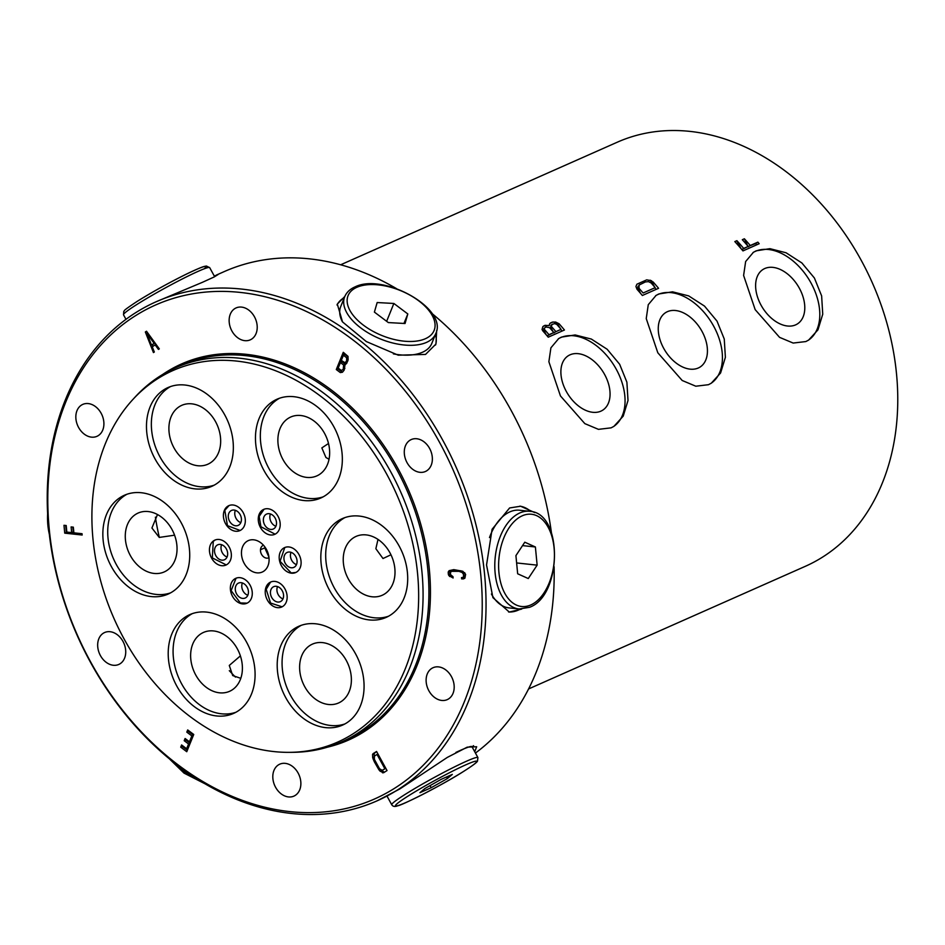 <?xml version="1.0" encoding="UTF-8"?>
<svg xmlns="http://www.w3.org/2000/svg" width="945" height="945" viewBox="0 0 945 945"><rect width="100%" height="100%" fill="white"/><g stroke="black" fill="none" stroke-linecap="round" stroke-linejoin="round"><path stroke-width="1.42" d="M282.118 606.808L270.565 603.052L266.195 589.337L270.471 582.226M270.518 591.275A8.186 6.213 66.1 0 1 273.684 586.68A8.186 6.213 66.1 0 1 280.76 588.723A8.186 6.213 66.1 0 1 283.488 597.063A8.186 6.213 66.1 0 1 280.322 601.658A8.186 6.213 66.1 0 1 273.247 599.614A8.186 6.213 66.1 0 1 270.518 591.275M277.523 586.585A8.186 6.213 -113.9 0 0 277.003 588.392A8.186 6.213 -113.9 0 0 282.968 598.882M240.951 597.984A8.186 6.213 66.1 0 1 235.399 590.483A8.186 6.213 66.1 0 1 238.542 583.065A8.186 6.213 66.1 0 1 242.77 583.112A8.186 6.213 66.1 0 1 248.322 590.625A8.186 6.213 66.1 0 1 245.18 598.031A8.186 6.213 66.1 0 1 240.951 597.984M242.381 582.97A8.186 6.213 -113.9 0 0 247.436 595.114A8.186 6.213 -113.9 0 0 247.826 595.255M247.117 603.146L240.337 602.945L231.135 590.637L236.061 578.198M221.614 544.698A8.186 6.213 -113.9 0 0 227.06 556.995M225.796 558.838A8.186 6.213 66.1 0 1 224.414 559.771A8.186 6.213 66.1 0 1 215.897 555.778A8.186 6.213 66.1 0 1 216.393 545.726A8.186 6.213 66.1 0 1 217.775 544.804A8.186 6.213 66.1 0 1 226.292 548.797A8.186 6.213 66.1 0 1 225.796 558.838M226.268 564.909L212.33 557.928L213.263 541.355L215.224 539.973M264.529 524.652A8.186 6.213 66.1 0 1 266.608 514.068A8.186 6.213 66.1 0 1 275.338 518.451A8.186 6.213 66.1 0 1 273.247 529.035A8.186 6.213 66.1 0 1 264.529 524.652M270.447 513.974A8.186 6.213 -113.9 0 0 271.014 521.782A8.186 6.213 -113.9 0 0 275.893 526.259M275.101 534.173L260.914 526.731L259.178 516.383L264.057 509.237M235.376 510.324A8.186 6.213 -113.9 0 0 235.305 510.465A8.186 6.213 -113.9 0 0 240.821 522.62M228.82 513.348A8.186 6.213 66.1 0 1 231.537 510.43A8.186 6.213 66.1 0 1 239.227 513.194A8.186 6.213 66.1 0 1 240.88 522.467A8.186 6.213 66.1 0 1 238.164 525.396A8.186 6.213 66.1 0 1 230.474 522.62A8.186 6.213 66.1 0 1 228.82 513.348M240.136 530.488L227.461 525.656L224.804 510.3L229.08 505.551M455.903 752.421A49.116 3.508 -28.7 0 1 460.569 750.283A49.116 3.508 -28.7 0 1 471.945 746.656L477.91 757.571A49.116 3.508 151.3 0 0 466.546 761.197A49.116 3.508 151.3 0 0 405.842 793.965A49.116 3.508 151.3 0 0 391.738 804.75L387.131 796.328M452.324 774.404L447.375 778.562L431.18 787.717L419.946 792.69L424.896 788.532L441.091 779.389L452.324 774.404M446.512 776.979L447.375 778.562M430.046 785.626L431.18 787.717M489.486 537.563A49.116 29.26 -83.9 0 1 519.608 510.229L529.578 511.304A49.116 29.26 96.1 0 0 520.045 512.851A49.116 29.26 96.1 0 0 495.133 573.083A49.116 29.26 96.1 0 0 519.112 608.982L509.154 607.918A49.116 29.26 -83.9 0 1 491.412 594.015M515.923 555.613L524.794 542.206L535.39 546.978L537.138 565.145L528.267 578.541L517.659 573.78L515.923 555.613M516.62 562.948L537.138 565.145M522.538 545.608L535.39 546.978M342.303 321.619A49.116 25.739 -158 0 1 340.72 306.582L344.701 296.73A49.116 25.739 22 0 0 361.025 328.116A49.116 25.739 22 0 0 426.254 342.503A49.116 25.739 22 0 0 435.763 333.62C448.119 308.33 383.316 272.703 355.119 286.855C350.028 289.052 346.555 292.348 344.701 296.73M435.763 333.62L431.77 343.46A49.116 25.739 -158 0 1 393.368 353.879M374.397 312.098L377.161 302.542L393.864 303.463L407.815 313.953L405.051 323.509L388.336 322.576L374.397 312.098M403.964 323.45L407.815 313.953M386.647 321.3L393.864 303.463M462.908 571.347L451.379 571.323L450.411 572.729L450.6 574.702L452.998 576.686L453.116 577.997L448.851 575.599L450.47 574.879L450.978 575.458M453.009 576.899L452.277 576.474M449.997 573.745L449.808 571.772L448.19 572.493L448.379 574.465L449.997 573.745L450.47 574.879M450.08 570.721L448.45 571.441L450.08 570.721L449.808 571.772M463.274 578.198L464.893 578.175L463.487 578.895L461.656 578.907L463.274 578.198L463.192 577.253M464.928 576.202L462.625 577.501L465.212 575.375L463.582 576.096L463.404 574.123L465.023 573.402L465.212 575.375M465.023 573.402L464.645 572.646M453.919 570.945L455.537 570.225L461.101 570.827M455.537 570.225L452.537 571.004M451.297 575.836L449.678 576.544M394.419 788.39A270.175 205.219 -113.9 0 0 439.472 442.225A270.175 205.219 -113.9 0 0 135.596 315.642A270.175 205.219 -113.9 0 0 90.555 661.795A270.175 205.219 -113.9 0 0 394.419 788.39M73.332 527.156L73.887 532.838L82.038 533.712L82.168 535.024L64.732 533.157L63.976 525.29L66.209 525.526L66.835 532.082L71.655 532.602L71.111 526.92L73.332 527.156M180.719 747.164L181.605 744.967L186.637 748.747L188.563 743.987L184.204 740.703L185.102 738.506L189.461 741.79L191.835 735.919L186.803 732.139L187.689 729.942L193.737 734.478L186.756 751.712L180.719 747.164L182.338 746.455L187.358 750.224M459.483 571.536L462.14 572.481L463.404 574.123M463.582 576.096L463.298 576.922M461.656 578.907L461.526 577.596L462.625 577.501M449.111 570.65L453.789 569.634L462.755 571.241L465.625 574.359L464.893 578.175M448.19 572.493L448.45 571.441M448.851 575.599L448.379 574.465M382.548 772.833L384.178 772.112L381.662 770.423L380.044 771.132L383.505 772.786L387.037 770.565L376.571 751.464L373.051 753.685L374.669 752.964L374.161 753.826L372.543 754.547L373.051 753.685M372.543 754.547L372.696 757.725L374.019 757.134M375.212 761.233L374.267 761.658L372.696 757.725M374.267 761.658L378.862 769.691L379.961 769.206M380.044 771.132L378.862 769.691M340.318 372.578L342.421 372.247L344.134 370.18L345.055 364.664L346.638 363.459L348.114 359.785L347.984 356.336L343.271 352.32L336.29 369.554L337.908 368.833L341.936 371.857L340.318 372.578L336.29 369.554M145.341 331.99L146.51 331.246L159.315 348.87L158.441 349.426L155.181 344.913L152.239 346.768L154.33 352.012L153.444 352.568L145.341 331.99L146.629 331.411M295.206 795.418A17.471 13.265 66.1 0 1 293.919 796.115A17.471 13.265 66.1 0 1 275.125 786.394A17.471 13.265 66.1 0 1 278.48 764.859A17.471 13.265 66.1 0 1 279.767 764.174A17.471 13.265 66.1 0 1 298.561 773.896A17.471 13.265 66.1 0 1 295.206 795.418M448.521 698.946A17.471 13.265 66.1 0 1 447.233 699.631A17.471 13.265 66.1 0 1 428.428 689.909A17.471 13.265 66.1 0 1 431.782 668.387A17.471 13.265 66.1 0 1 433.082 667.702A17.471 13.265 66.1 0 1 451.875 677.423A17.471 13.265 66.1 0 1 448.521 698.946M426.691 470.811A17.471 13.265 66.1 0 1 425.392 471.508A17.471 13.265 66.1 0 1 406.598 461.786A17.471 13.265 66.1 0 1 409.953 440.252A17.471 13.265 66.1 0 1 411.24 439.567A17.471 13.265 66.1 0 1 430.046 449.288A17.471 13.265 66.1 0 1 426.691 470.811M251.547 339.16A17.471 13.265 66.1 0 1 250.26 339.846A17.471 13.265 66.1 0 1 231.454 330.124A17.471 13.265 66.1 0 1 234.809 308.602A17.471 13.265 66.1 0 1 236.108 307.916A17.471 13.265 66.1 0 1 254.902 317.638A17.471 13.265 66.1 0 1 251.547 339.16M98.233 435.645A17.471 13.265 66.1 0 1 96.945 436.33A17.471 13.265 66.1 0 1 78.151 426.608A17.471 13.265 66.1 0 1 81.506 405.074A17.471 13.265 66.1 0 1 82.794 404.389A17.471 13.265 66.1 0 1 101.587 414.111A17.471 13.265 66.1 0 1 98.233 435.645M120.062 663.768A17.471 13.265 66.1 0 1 118.775 664.453A17.471 13.265 66.1 0 1 99.981 654.731A17.471 13.265 66.1 0 1 103.336 633.209A17.471 13.265 66.1 0 1 104.623 632.524A17.471 13.265 66.1 0 1 123.417 642.246A17.471 13.265 66.1 0 1 120.062 663.768M397.349 790.055A272.904 207.286 -113.9 0 0 449.785 453.706A272.904 207.286 -113.9 0 0 156.079 301.786A272.904 207.286 -113.9 0 0 135.915 312.535A272.904 207.286 -113.9 0 0 83.491 648.872A272.904 207.286 -113.9 0 0 377.185 800.793A272.904 207.286 -113.9 0 0 397.349 790.055M474.709 751.712L476.658 746.751L467.22 747.152L447.339 757.394L399.782 788.98L377.185 800.793M156.079 301.786L202.443 282.307L214.208 276.944L218.118 274.522L214.302 276.07M216.299 275.113L224.237 271.593A272.904 207.286 66.1 0 1 396.534 288.65M432.019 313.527A272.904 207.286 66.1 0 1 551.396 532.543M554.101 566.728A272.904 207.286 66.1 0 1 475.441 753.059M534.764 512.603L520.612 506.225L509.603 507.961L492.085 529.283L486.545 564.968L492.912 597.642L509.272 612.053L521.664 609.088M344.795 296.506L337.306 304.077L342.527 321.914L366.294 341.547L398.258 355.19L425.545 354.422L435.952 344.039L436.673 330.396M268.912 557.018L264.765 547.864M472.087 746.916A53.215 3.804 151.3 0 0 473.551 745.676M508.564 611.958A53.215 31.693 96.1 0 0 518.344 610.104A53.215 31.693 96.1 0 0 520.4 609.076M530.854 511.481A53.215 31.693 96.1 0 0 519.833 506.154M344.37 297.569A53.215 27.889 22 0 0 336.999 304.975M435.527 345.031A53.215 27.889 22 0 0 435.421 334.447M185.291 740.218L185.066 738.577M65.689 525.479L66.351 532.437L82.085 534.126M72.824 527.109L73.273 531.881L71.655 532.602M64.732 533.157L66.351 532.437M189.461 741.79L191.055 741.081M191.835 735.919L193.441 735.21L188.421 731.418L186.803 732.139M188.716 730.698L188.421 731.418M182.338 746.455L182.621 745.735M184.204 740.703L185.834 739.994L190.181 743.254M185.834 739.994L186.118 739.274M186.637 748.747L188.244 748.038M188.563 743.987L190.169 743.278M374.232 756.437L374.161 753.826M374.669 752.964L376.701 751.688M385.773 768.261L382.17 770.34L385.82 768.344M373.299 759.532L374.314 759.083M377.988 754.027L377.031 754.453L384.816 768.675M377.031 754.453L374.385 756.118L374.397 759.39L379.512 768.734L382.17 770.34M342.622 372.046L341.936 371.857M344.287 353.087L338.192 368.101L341.369 370.499L344.866 368.349M338.204 368.113L337.908 368.833M345.362 364.581L343.602 365.006L340.413 362.608L342.031 361.888L345.22 364.286M344.842 368.42L344.275 369.318M348.079 356.997L346.567 357.671L346.685 360.624L345.149 362.809L346.768 362.1L345.988 361.994M346.768 362.1L347.878 360.848M346.567 357.671L343.389 355.273L345.008 354.552L348.055 356.844M343.602 365.006L343.271 369.058M341.31 360.411L345.149 362.809M152.263 344.712L152.901 346.342M289.3 752.35L292.796 752.326A204.675 155.464 -113.9 0 0 341.44 742.014A204.675 155.464 -113.9 0 0 356.56 733.958A204.675 155.464 -113.9 0 0 390.687 471.72A204.675 155.464 -113.9 0 0 175.605 367.759A204.675 155.464 -113.9 0 0 160.485 375.815A204.675 155.464 -113.9 0 0 135.289 396.865L132.926 399.44A203.21 154.354 -113.9 0 0 124.055 638.903A203.21 154.354 -113.9 0 0 289.3 752.35A203.21 154.354 -113.9 0 0 386.493 473.752A203.21 154.354 -113.9 0 0 132.926 399.44M226.93 564.531A13.643 10.36 66.1 0 1 225.926 565.063A13.643 10.36 66.1 0 1 211.243 557.467A13.643 10.36 66.1 0 1 213.865 540.658A13.643 10.36 66.1 0 1 214.869 540.115A13.643 10.36 66.1 0 1 229.552 547.71A13.643 10.36 66.1 0 1 226.93 564.531M247.85 602.733A13.643 10.36 66.1 0 1 246.846 603.264A13.643 10.36 66.1 0 1 232.163 595.669A13.643 10.36 66.1 0 1 234.773 578.86A13.643 10.36 66.1 0 1 235.789 578.316A13.643 10.36 66.1 0 1 250.472 585.912A13.643 10.36 66.1 0 1 247.85 602.733M282.72 606.466A13.643 10.36 66.1 0 1 281.716 607.009A13.643 10.36 66.1 0 1 267.033 599.413A13.643 10.36 66.1 0 1 269.656 582.592A13.643 10.36 66.1 0 1 270.66 582.049A13.643 10.36 66.1 0 1 285.343 589.645A13.643 10.36 66.1 0 1 282.72 606.466M296.683 571.997A13.643 10.36 66.1 0 1 295.679 572.54A13.643 10.36 66.1 0 1 280.996 564.945A13.643 10.36 66.1 0 1 283.618 548.124A13.643 10.36 66.1 0 1 284.622 547.592A13.643 10.36 66.1 0 1 299.305 555.188A13.643 10.36 66.1 0 1 296.683 571.997M275.775 533.795A13.643 10.36 66.1 0 1 274.759 534.338A13.643 10.36 66.1 0 1 260.076 526.743A13.643 10.36 66.1 0 1 262.698 509.922A13.643 10.36 66.1 0 1 263.702 509.39A13.643 10.36 66.1 0 1 278.397 516.986A13.643 10.36 66.1 0 1 275.775 533.795M120.405 497.377A54.03 41.048 66.1 0 1 124.397 495.251A54.03 41.048 66.1 0 1 182.55 525.337A54.03 41.048 66.1 0 1 172.167 591.924A54.03 41.048 66.1 0 1 168.175 594.062A54.03 41.048 66.1 0 1 110.022 563.976A54.03 41.048 66.1 0 1 120.405 497.377M185.763 616.766A54.03 41.048 66.1 0 1 189.756 614.628A54.03 41.048 66.1 0 1 247.909 644.714A54.03 41.048 66.1 0 1 237.526 711.313A54.03 41.048 66.1 0 1 233.533 713.44A54.03 41.048 66.1 0 1 175.38 683.353A54.03 41.048 66.1 0 1 185.763 616.766M294.745 628.437A54.03 41.048 66.1 0 1 298.738 626.311A54.03 41.048 66.1 0 1 356.891 656.385A54.03 41.048 66.1 0 1 346.52 722.984A54.03 41.048 66.1 0 1 342.527 725.11A54.03 41.048 66.1 0 1 284.374 695.024A54.03 41.048 66.1 0 1 294.745 628.437M338.381 520.719A54.03 41.048 66.1 0 1 342.373 518.592A54.03 41.048 66.1 0 1 400.526 548.679A54.03 41.048 66.1 0 1 390.143 615.278A54.03 41.048 66.1 0 1 386.151 617.404A54.03 41.048 66.1 0 1 327.998 587.317A54.03 41.048 66.1 0 1 338.381 520.719M273.022 401.341A54.03 41.048 66.1 0 1 277.015 399.215A54.03 41.048 66.1 0 1 335.168 429.302A54.03 41.048 66.1 0 1 324.785 495.889A54.03 41.048 66.1 0 1 320.792 498.015A54.03 41.048 66.1 0 1 262.639 467.94A54.03 41.048 66.1 0 1 273.022 401.341M263.513 571.371A17.187 13.065 66.1 0 1 244.176 563.314A17.187 13.065 66.1 0 1 247.035 541.284A17.187 13.065 66.1 0 1 258.186 541.154A17.187 13.065 66.1 0 1 268.463 564.366A17.187 13.065 66.1 0 1 263.513 571.371M164.028 389.671A54.03 41.048 66.1 0 1 168.021 387.544A54.03 41.048 66.1 0 1 226.174 417.631A54.03 41.048 66.1 0 1 215.803 484.218A54.03 41.048 66.1 0 1 211.81 486.344A54.03 41.048 66.1 0 1 153.657 456.27A54.03 41.048 66.1 0 1 164.028 389.671M240.892 530.062A13.643 10.36 66.1 0 1 239.888 530.606A13.643 10.36 66.1 0 1 225.205 523.01A13.643 10.36 66.1 0 1 227.828 506.189A13.643 10.36 66.1 0 1 228.832 505.646A13.643 10.36 66.1 0 1 243.515 513.241A13.643 10.36 66.1 0 1 240.892 530.062M126.878 494.282A54.03 41.048 -113.9 0 0 125.272 495.227A54.03 41.048 -113.9 0 0 114.144 560.243A54.03 41.048 -113.9 0 0 170.572 592.869M166.58 570.674A32.201 24.464 66.1 0 1 164.206 571.938A32.201 24.464 66.1 0 1 129.548 554.018A32.201 24.464 66.1 0 1 135.737 514.328A32.201 24.464 66.1 0 1 138.112 513.052A32.201 24.464 66.1 0 1 172.77 530.984A32.201 24.464 66.1 0 1 166.58 570.674M157.496 514.541L151.921 528.007L159.256 537.421L174.577 535.189M192.237 613.659A54.03 41.048 -113.9 0 0 190.63 614.604A54.03 41.048 -113.9 0 0 179.503 679.62A54.03 41.048 -113.9 0 0 235.931 712.258M231.938 690.051A32.201 24.464 66.1 0 1 229.564 691.315A32.201 24.464 66.1 0 1 194.906 673.395A32.201 24.464 66.1 0 1 201.096 633.705A32.201 24.464 66.1 0 1 203.47 632.441A32.201 24.464 66.1 0 1 238.128 650.361A32.201 24.464 66.1 0 1 231.938 690.051M240.384 655.889L229.281 665.445L232.706 675.569L240.798 678.333M301.219 625.33A54.03 41.048 -113.9 0 0 299.624 626.275A54.03 41.048 -113.9 0 0 288.485 691.291A54.03 41.048 -113.9 0 0 344.913 723.929M340.921 701.722A32.201 24.464 66.1 0 1 338.546 702.986A32.201 24.464 66.1 0 1 303.888 685.066A32.201 24.464 66.1 0 1 310.078 645.376A32.201 24.464 66.1 0 1 312.452 644.112A32.201 24.464 66.1 0 1 347.11 662.032A32.201 24.464 66.1 0 1 340.921 701.722M344.854 517.624A54.03 41.048 -113.9 0 0 343.248 518.569A54.03 41.048 -113.9 0 0 332.108 583.585A54.03 41.048 -113.9 0 0 388.537 616.223M384.556 594.015A32.201 24.464 66.1 0 1 382.17 595.279A32.201 24.464 66.1 0 1 347.512 577.36A32.201 24.464 66.1 0 1 353.702 537.67A32.201 24.464 66.1 0 1 356.076 536.406A32.201 24.464 66.1 0 1 390.734 554.325A32.201 24.464 66.1 0 1 384.556 594.015M378 539.406L375.862 548.702L382.997 558.53L390.958 554.774M279.496 398.247A54.03 41.048 -113.9 0 0 277.889 399.192A54.03 41.048 -113.9 0 0 266.75 464.208A54.03 41.048 -113.9 0 0 323.178 496.834M319.197 474.638A32.201 24.464 66.1 0 1 316.811 475.902A32.201 24.464 66.1 0 1 282.153 457.971A32.201 24.464 66.1 0 1 288.343 418.292A32.201 24.464 66.1 0 1 290.717 417.017A32.201 24.464 66.1 0 1 325.375 434.948A32.201 24.464 66.1 0 1 319.197 474.638M328.506 443.488L321.843 447.906L325.93 457.498L329.025 459.246M263.478 545.241A6.828 5.186 -113.9 0 0 262.686 545.631A6.828 5.186 -113.9 0 0 261.47 554.219A6.828 5.186 -113.9 0 0 268.994 557.692M170.502 386.576A54.03 41.048 -113.9 0 0 168.907 387.521A54.03 41.048 -113.9 0 0 157.768 452.525A54.03 41.048 -113.9 0 0 214.196 485.163M210.203 462.967A32.201 24.464 66.1 0 1 207.829 464.231A32.201 24.464 66.1 0 1 173.171 446.3A32.201 24.464 66.1 0 1 179.361 406.622A32.201 24.464 66.1 0 1 181.735 405.346A32.201 24.464 66.1 0 1 216.393 423.277A32.201 24.464 66.1 0 1 210.203 462.967M147.68 332.853L146.818 333.242L154.141 343.378L155.039 342.988M155.11 343.07L151.507 345.043L154.141 343.378M146.818 333.242L151.507 345.043M340.661 264.777L617.298 142.199A231.962 176.195 66.1 0 1 866.943 271.333A231.962 176.195 66.1 0 1 822.386 557.219A231.962 176.195 66.1 0 1 805.246 566.35L528.598 688.94M229.304 670.666A229.233 174.128 -113.9 0 0 235.47 677.104M155.393 517.187A229.233 174.128 -113.9 0 0 159.327 537.457M756.165 250.827L753.413 252.291L745.64 261.541L743.609 275.456L755.173 309.641L779.566 337.353L793.174 343.059L805.837 341.558L808.648 340.058L817.957 329.852L822.741 314.201L821.63 295.891L814.389 277.995L801.88 262.958L786.051 252.764L769.88 248.665L756.165 250.827M658.795 293.978L656.054 295.431L648.27 304.68L646.238 318.595L657.814 352.78L682.195 380.492L695.803 386.21L708.466 384.698L711.278 383.197L720.586 372.991L725.382 357.34L724.26 339.031L717.019 321.135L704.521 306.097L688.692 295.903L672.509 291.816L658.795 293.978M561.424 337.117L558.684 338.582L550.9 347.831L548.88 361.734L560.444 395.931L584.837 423.632L598.445 429.349L611.108 427.849L613.919 426.349L623.216 416.131L628.012 400.491L626.889 382.17L619.648 364.274L607.151 349.248L591.322 339.054L575.139 334.955L561.424 337.117M748.192 246.432A231.962 176.195 66.1 0 0 742.309 239.699L744.376 238.778A231.962 176.195 -113.9 0 1 750.271 245.511L757.866 242.144A231.962 176.195 -113.9 0 1 759.189 243.715L742.959 250.909A231.962 176.195 66.1 0 0 734.82 241.589L736.887 240.668A231.962 176.195 -113.9 0 1 743.703 248.417L748.192 246.432L741.872 249.61M542.855 330.939A231.962 176.195 66.1 0 1 548.23 337.188L564.448 330.006A231.962 176.195 -113.9 0 0 559.086 323.757L555.625 322.056L552.282 322.103L549.754 323.58L549.187 325.623L545.029 325.316L542.855 326.639L542.052 329.51L542.855 330.939M653.196 282.047L651.081 281.315L652.251 282.649L653.196 282.047A231.962 176.195 -113.9 0 1 658.57 288.296L642.352 295.49A231.962 176.195 66.1 0 0 636.977 289.241L635.938 286.477L636.918 284.197L646.723 279.85L649.747 280.417L646.723 279.85M651.707 280.913L650.101 280.204M651.79 282.13L652.759 281.716M808.235 340.318A51.845 33.524 57.8 0 0 811.034 283.027A51.845 33.524 57.8 0 0 755.374 251.335A51.845 33.524 57.8 0 0 753.011 252.551M795.631 324.867A32.201 20.814 -122.2 0 1 761.056 305.176A32.201 20.814 -122.2 0 1 763.052 269.443A32.201 20.814 -122.2 0 1 764.777 268.522A32.201 20.814 -122.2 0 1 799.352 288.213A32.201 20.814 -122.2 0 1 797.356 323.946A32.201 20.814 -122.2 0 1 795.631 324.867M710.864 383.457A51.845 33.524 57.8 0 0 713.676 326.179A51.845 33.524 57.8 0 0 658.003 294.474A51.845 33.524 57.8 0 0 655.641 295.69M698.26 368.007A32.201 20.814 -122.2 0 1 663.697 348.327A32.201 20.814 -122.2 0 1 665.693 312.582A32.201 20.814 -122.2 0 1 667.418 311.661A32.201 20.814 -122.2 0 1 701.993 331.352A32.201 20.814 -122.2 0 1 699.997 367.097A32.201 20.814 -122.2 0 1 698.26 368.007M613.494 426.597A51.845 33.524 57.8 0 0 616.305 369.318A51.845 33.524 57.8 0 0 560.633 337.613A51.845 33.524 57.8 0 0 558.282 338.842M600.902 411.158A32.201 20.814 -122.2 0 1 566.327 391.466A32.201 20.814 -122.2 0 1 568.323 355.722A32.201 20.814 -122.2 0 1 570.048 354.812A32.201 20.814 -122.2 0 1 604.623 374.492A32.201 20.814 -122.2 0 1 602.626 410.236A32.201 20.814 -122.2 0 1 600.902 411.158M744.376 238.778L747.637 245.771M748.05 246.515L755.799 243.444L756.579 244.873M750.271 245.511L748.204 246.81M734.844 241.601L736.746 240.762L741.081 248.677M742.357 239.758L743.951 239.05M755.799 243.444L757.866 242.144M743.703 248.417L741.849 249.586M543.623 325.966L548.714 325.411M550.522 322.906L553.404 321.997L556.959 323.013L560.503 328.695M560.905 329.439L561.85 331.152M552.093 324.43L550.935 325.316L550.711 327.265L553.25 331.908M553.664 332.652L561.058 329.344A231.962 176.195 66.1 0 0 556.782 324.418L554.597 323.592L551.809 324.56M547.143 335.9L553.805 332.557L548.974 334.695A231.962 176.195 -113.9 0 0 544.698 329.77L543.812 330.325L544.025 328.376L546.08 327.005L549.529 327.632A231.962 176.195 66.1 0 1 553.805 332.557M544.025 328.376L543.659 329.285M543.812 330.325L546.34 334.967M558.129 324.359L559.086 323.757M550.711 327.265L552.293 324.253M553.817 332.935L555.884 331.636A231.962 176.195 -113.9 0 0 551.596 326.71M555.884 331.636L561.058 329.344M547.12 335.865L548.974 334.695M544.698 329.77L544.355 328.848M545.395 327.313L544.58 328.021M651.081 281.315L649.747 280.417M652.251 282.649L654.625 286.985M655.027 287.729L655.972 289.453M643.096 292.997L655.18 287.646L643.096 292.997A231.962 176.195 -113.9 0 0 639.044 288.32L639.044 285.095L645.376 281.929L648.483 281.634L651.129 282.968A231.962 176.195 66.1 0 1 655.18 287.646M640.025 284.35L638.477 286.063M638.477 287.138L637.78 287.575L637.981 286.37M637.78 287.575L640.462 293.257M638.088 288.922L639.044 288.32M290.08 552.081A8.186 6.213 66.1 0 1 296.801 559.168A8.186 6.213 66.1 0 1 293.824 567.39A8.186 6.213 66.1 0 1 290.942 567.721A8.186 6.213 66.1 0 1 284.221 560.645A8.186 6.213 66.1 0 1 287.197 552.423A8.186 6.213 66.1 0 1 290.08 552.081M291.036 552.317A8.186 6.213 -113.9 0 0 296.482 564.614M295.856 572.457L291.225 572.942L280.051 561.283L284.799 547.509M198.072 779.59A49.116 25.739 -158 0 1 181.983 770.151A49.116 25.739 -158 0 1 172.321 761.221M463.723 771.321A46.388 3.319 151.3 0 0 466.192 764.659A46.388 3.319 151.3 0 0 408.76 795.643A46.388 3.319 151.3 0 0 408.547 795.773A46.388 3.319 151.3 0 0 406.078 802.447A46.388 3.319 151.3 0 0 463.511 771.463A46.388 3.319 151.3 0 0 463.723 771.321M522.266 515.805A46.388 27.629 96.1 0 0 498.925 572.446A46.388 27.629 96.1 0 0 530.594 605.036A46.388 27.629 96.1 0 0 530.795 604.954A46.388 27.629 96.1 0 0 554.124 548.313A46.388 27.629 96.1 0 0 522.455 515.71A46.388 27.629 96.1 0 0 522.266 515.805M425.333 338.747A46.388 24.31 22 0 0 418.812 300.888A46.388 24.31 22 0 0 357.08 287.209A46.388 24.31 22 0 0 356.879 287.292A46.388 24.31 22 0 0 363.4 325.151A46.388 24.31 22 0 0 425.132 338.83A46.388 24.31 22 0 0 425.333 338.747M125.98 319.327L123.511 314.815A49.116 3.508 -28.7 0 1 137.155 304.314A49.116 3.508 -28.7 0 1 198.32 271.262A49.116 3.508 -28.7 0 1 209.684 267.636L214.657 276.708M137.486 301.195A46.388 3.319 -28.7 0 1 137.698 301.065A46.388 3.319 -28.7 0 1 187.11 273.778A46.388 3.319 -28.7 0 1 204.144 268.841M49.329 534.22A49.116 29.26 -83.9 0 1 47.864 525.184A49.116 29.26 -83.9 0 1 47.628 513.726M327.655 747.129A205.762 156.303 66.1 0 0 362.49 732.718A205.762 156.303 -113.9 0 0 363.577 732.032A205.762 156.303 66.1 0 0 398.282 469.133A205.762 156.303 66.1 0 0 167.537 371.314A205.762 156.303 -113.9 0 0 166.45 371.987A205.762 156.303 66.1 0 0 162.564 374.539M175.605 367.759L181.452 365.172A204.675 155.464 66.1 0 1 401.719 479.115A204.675 155.464 66.1 0 1 362.396 731.371A204.675 155.464 66.1 0 1 361.321 732.044A204.675 155.464 66.1 0 1 347.276 739.427L341.44 742.014M204.888 783.736L184.015 773.104L169.403 758.859M391.738 804.75C392.931 806.593 394.927 806.935 397.727 805.766C401.566 805.589 442.685 784.882 463.652 771.38C475.926 763.536 476.918 762.013 477.485 761.197L477.91 757.571M529.578 511.304C563.303 512.592 562.228 595.775 529.495 607.316L519.112 608.982M123.511 314.815L123.771 311.425C125.779 309.972 119.755 312.889 137.344 301.278C152.972 291.58 169.639 282.378 187.334 273.66C202.856 266.36 203.612 266.525 206.412 266.041L209.684 267.636M47.321 505.658L50.026 539.843M265.321 547.616L260.489 549.754"/></g></svg>
